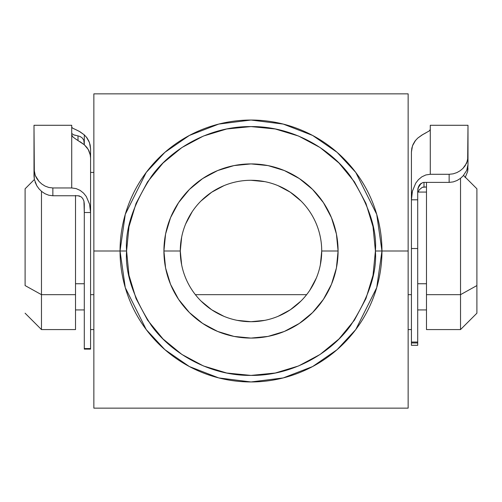 <?xml version="1.0" encoding="UTF-8"?>
<svg xmlns="http://www.w3.org/2000/svg" width="502" height="502" viewBox="0 0 502 502"><rect width="100%" height="100%" fill="white"/><g stroke="black" fill="none" stroke-linecap="round" stroke-linejoin="round"><path stroke-width="0.75" d="M381.959 251L376.72 214.329L355.767 172.424L337.106 152.332L312.627 135.452L283.235 124.076L251 120.041L218.765 124.076L189.373 135.452L164.894 152.332L146.233 172.424L125.28 214.329L120.041 251L126.592 251C124.929 229.376 133.225 204.496 151.472 176.353C170.561 149.64 208.769 126.096 251 126.592C293.231 126.096 331.439 149.64 350.528 176.353C368.775 204.496 377.071 229.376 375.408 251L408.145 251L408.145 93.849L93.855 93.849L93.855 251L120.041 251A130.959 130.959 0 0 1 251 120.041A130.959 130.959 0 0 1 381.959 251A130.959 130.959 0 0 1 251 381.953A130.959 130.959 0 0 1 120.041 251L93.855 251L93.855 408.145L408.145 408.145L408.145 251L375.408 251L373.017 226.728L365.939 203.392L354.443 181.881L338.969 163.031L320.119 147.557L298.608 136.061L275.272 128.983L251 126.592L226.728 128.983L203.392 136.061L181.881 147.557L163.031 163.031L147.557 181.881L136.061 203.392L128.983 226.728L126.592 251L128.983 275.272L136.061 298.608L147.557 320.119L163.031 338.969L181.881 354.443L203.392 365.939L226.728 373.017L251 375.408L275.272 373.017L298.608 365.939L320.119 354.443L338.969 338.969L354.443 320.119L365.939 298.608L373.017 275.272L375.408 251C377.071 272.624 368.775 297.504 350.528 325.647C331.439 352.36 293.231 375.904 251 375.408C208.769 375.904 170.561 352.36 151.472 325.647C133.225 297.504 124.929 272.624 126.592 251L120.041 251L125.28 287.665L146.233 329.576L164.894 349.668L189.373 366.548L218.765 377.924L251 381.953L283.235 377.924L312.627 366.548L337.106 349.668L355.767 329.576L376.72 287.665L381.959 251M320.351 264.824L321.719 251A70.719 70.719 0 0 1 251 321.713A70.719 70.719 0 0 1 180.281 251A70.719 70.719 0 0 0 251 321.713A70.719 70.719 0 0 0 321.719 251L338.084 251A87.084 87.084 0 0 1 251 338.084A87.084 87.084 0 0 1 163.916 251L180.281 251L181.649 264.824M332.136 408.145L329.576 408.145M405.258 408.145L93.855 408.145L93.855 93.849L408.145 93.849L408.145 408.145L369.597 408.145M408.145 332.268L408.145 370.106M181.649 237.176L180.281 251L163.916 251A87.084 87.084 0 0 1 251 163.916A87.084 87.084 0 0 1 338.084 251L336.415 267.986L331.458 284.327L323.407 299.38L312.577 312.577L299.38 323.407L284.327 331.458L267.993 336.415L251 338.084L234.007 336.415L217.673 331.458L202.62 323.407L189.423 312.577L178.593 299.38L170.542 284.327L165.585 267.986L163.916 251L165.585 234.007L170.542 217.673L178.593 202.62L189.423 189.423L202.62 178.593L217.673 170.542L234.007 165.585L251 163.916L267.993 165.585L284.327 170.542L299.38 178.593L312.577 189.423L323.407 202.62L331.458 217.673L336.415 234.007L338.084 251L321.719 251A70.719 70.719 0 0 0 251 180.281A70.719 70.719 0 0 0 180.281 251A70.719 70.719 0 0 1 251 180.281A70.719 70.719 0 0 1 321.719 251M329.576 93.849L331.979 93.849M200.995 301.005L211.712 309.797L223.936 316.335M237.182 320.351L251 321.713L264.818 320.351M278.064 316.335L290.288 309.797L301.005 301.005M309.79 290.3L316.335 278.064M301.005 200.995L290.288 192.203L278.064 185.665M264.818 181.649L251 180.281M223.936 185.665L211.712 192.203L200.995 200.995M192.21 211.7L185.665 223.936M132.635 408.145L110.923 408.151M172.424 408.145L170.071 408.145M132.679 93.849L133.187 93.849M169.82 93.849L172.424 93.849M93.855 170.617L93.855 131.806M93.855 369.93L93.855 330.937M408.145 133.67L408.145 170.429M369.315 93.849L407.222 93.849M75.52 195.454L75.52 329.576L75.52 294.668L41.471 294.668L25.1 285.569L25.1 188.796L25.1 285.569L41.471 294.668L41.471 191.312L41.471 294.668L75.52 294.668L75.52 195.755M460.529 294.668L476.9 285.569L476.9 188.796L476.9 313.204L476.9 285.569L460.529 294.668L460.529 178.304L460.529 294.668L426.48 294.668L460.529 294.668L460.529 329.576L460.529 294.668M426.48 182.395L426.48 294.668L426.48 182.395M417.708 283.749L426.48 283.749L417.708 283.749M90.58 294.668L93.855 294.668L90.58 294.668M195.378 294.668L306.622 294.668L195.378 294.668M408.145 294.668L411.42 294.668L408.145 294.668M75.52 283.749L84.292 283.749L75.52 283.749M41.471 294.668L41.471 329.576L41.471 294.668M426.48 329.576L426.48 294.668L426.48 329.576L460.529 329.576L476.9 313.204M90.58 172.424L90.58 148.95L90.58 172.424L93.855 172.424M34.331 179.377L34.004 169.312L35.297 175.549L36.872 178.605L39.018 181.448L41.76 184.002L45.036 186.073L48.788 187.459L52.861 187.961L71.723 187.961L71.723 125.28L34.004 125.28L34.004 176.12L34.331 179.377L36.853 185.822L38.999 188.827L41.704 191.507L44.992 193.722L48.776 195.222L52.861 195.755L52.861 187.961L71.723 187.961L76.16 188.608L80.188 190.421L83.589 193.138L86.281 196.502L89.588 204.251L90.58 212.515L84.292 212.515L84.292 348.564L90.58 348.564L90.58 158.092L90.159 154.346L88.942 150.795L86.953 147.538L84.292 144.752L84.292 134.862L86.971 137.83L88.942 141.25L90.165 145.022L90.58 148.95L89.5 142.637L86.363 137.033M71.723 125.356L71.723 187.961L76.16 188.608L80.188 190.421L83.589 193.138L86.281 196.502L89.588 204.251L90.58 212.515L84.292 212.515L84.292 349.116L84.292 348.564L90.58 348.564L90.58 349.116L90.58 158.092L90.322 155.149L88.252 149.47L84.292 144.752L83.784 140.152L82.347 138.05L80.276 136.588L78.005 135.885L80.276 136.588L82.347 138.05L83.784 140.152L84.292 142.643L84.292 134.862L80.05 131.794L75.846 129.66L79.172 131.292L84.292 134.862M71.723 133.457L73.675 134.837L78.005 135.885L78.005 140.434M35.115 182.163L36.853 185.822L38.999 188.827L41.704 191.507L44.992 193.722L48.776 195.222L52.861 195.755L78.005 195.755L52.861 195.755L52.861 187.961L48.788 187.459L45.036 186.073L41.76 184.002L39.018 181.448L35.234 175.405M83.934 201.145L82.805 198.597L83.934 201.145L84.292 203.9L84.292 212.515L83.941 201.158L82.717 198.466L81.173 196.847L78.005 195.755L79.692 196.05M34.337 172.437L34.004 126.008M72.815 128.261L75.846 129.66L72.815 128.261L71.723 127.226L72.815 128.261M75.4 135.364L73.405 134.737M75.953 139.192L72.809 136.889L71.723 134.806L72.865 136.946M80.044 141.689L84.292 144.752L75.802 139.098M426.192 132.704L421.95 135.038L417.708 138.125L415.028 141.043L413.058 144.413L411.835 148.121L411.42 151.993L411.42 342.038L417.708 342.038L417.708 248.521L411.42 248.521L411.42 342.929M419.283 189.787L422.307 187.302L426.48 187.008L423.995 187.008L423.995 182.395L422.791 182.546L419.678 184.667L418.373 187.026L417.708 190.86L417.708 342.929M418.373 187.026L417.708 190.86L417.708 199.815L411.42 199.815L412.418 191.199L415.731 183.148L418.423 179.66L421.837 176.829L425.872 174.947L430.277 174.288L449.139 174.288L453.168 173.843L456.927 172.581L460.221 170.693L462.944 168.396L465.116 165.811L467.663 160.295L467.996 125.28L430.277 125.28L430.277 174.288L449.139 174.288L449.139 182.395L423.995 182.395L449.139 182.395L453.262 181.893L457.04 180.507L460.315 178.474L463.032 176.001L466.716 170.41L467.996 164.606L467.669 171.558L465.147 177.601L467.669 171.558L467.996 168.528M415.637 140.265L412.5 145.775L411.42 151.993L411.42 248.521L417.708 248.521L417.708 199.815L411.42 199.815L411.659 195.473L412.418 191.199L415.731 183.148L418.423 179.66L421.837 176.829L425.872 174.947L430.277 174.288L430.277 125.318M417.708 343.324L417.708 345.307L417.708 342.038L411.42 342.038L411.42 345.307L417.708 345.32M467.996 125.318L467.996 164.606L467.996 157.528L466.691 163.087L462.944 168.396L460.221 170.693L456.927 172.581L453.168 173.843L449.139 174.288L449.139 182.395L453.262 181.893L457.04 180.507L460.315 178.474L463.032 176.001L466.716 170.41M429.185 130.984L430.277 129.529L429.185 130.984L422.828 134.517L417.708 138.125M417.708 342.966L411.42 342.966L411.42 345.32M423.995 182.395L423.995 187.008L422.307 187.302M467.669 167.499L467.996 164.606M417.796 189.423L418.059 188.018L421.197 183.261L419.189 185.357L417.796 189.423M419.195 189.925L418.21 192.071L419.195 189.925M34.362 179.528L25.1 188.796M463.541 175.436L476.9 188.796M426.48 192.071L417.708 192.071M75.52 329.576L41.471 329.576L25.1 313.204M84.292 309.929L75.52 309.929M411.42 329.576L408.145 329.576M93.855 329.576L90.58 329.576M426.48 309.929L417.708 309.929M90.58 349.116L84.292 349.116"/></g></svg>
